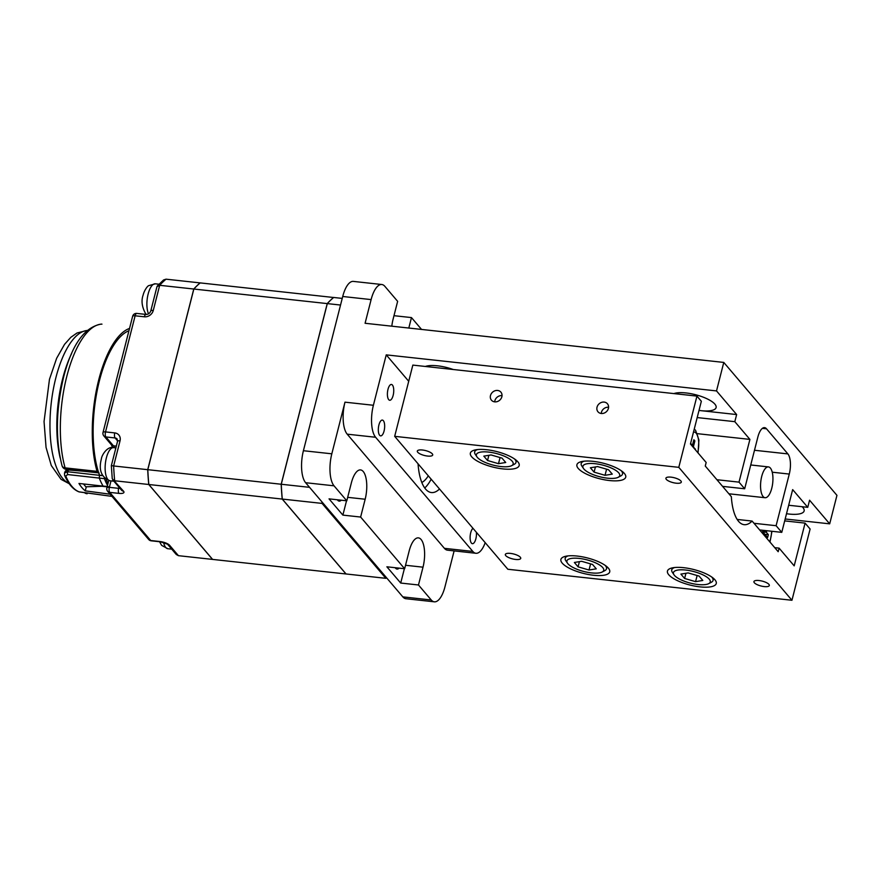 <?xml version="1.0" encoding="UTF-8"?>
<svg xmlns="http://www.w3.org/2000/svg" width="881" height="881" viewBox="0 0 881 881"><rect width="100%" height="100%" fill="white"/><g stroke="black" fill="none" stroke-linecap="round" stroke-linejoin="round"><path stroke-width="1.32" d="M421.812 482.48A38.753 15.021 96.2 0 0 428.298 475.828M424.73 487.986A46.55 18.038 96.2 0 0 431.172 479.198M770.379 468.064A15.506 6.002 -83.8 0 1 772.329 485.64A15.506 6.002 -83.8 0 1 765.06 497.721A15.506 6.002 -83.8 0 1 763.111 496.565A15.506 6.002 -83.8 0 1 761.162 478.978A15.506 6.002 -83.8 0 1 768.43 466.908A15.506 6.002 -83.8 0 1 770.379 468.064M347.202 434.168L444.398 548.334L472.811 551.429L375.614 437.262L347.202 434.168A24.613 9.537 -83.8 0 1 344.978 402.165L331.818 453.814A24.613 9.537 96.2 0 0 334.031 485.816L346.795 500.804L351.332 482.997A21.309 8.259 96.2 0 1 360.56 469.925A21.309 8.259 96.2 0 1 365.163 499.241L360.626 517.048L404.643 568.741L409.18 550.933A21.309 8.259 96.2 0 1 418.409 537.873A21.309 8.259 96.2 0 1 423.012 567.177L418.475 584.984L431.238 599.983A24.613 9.537 96.2 0 0 434.333 601.822A24.613 9.537 96.2 0 0 444.982 586.735L454.122 550.9M472.811 551.429A24.613 9.537 96.2 0 0 475.905 553.279L447.493 550.173A24.613 9.537 -83.8 0 1 444.398 548.334M408.707 381.264L386.241 354.867L716.517 390.922L723.775 362.421L365.086 323.272L371.121 299.595A24.613 9.537 96.2 0 1 381.781 284.508A24.613 9.537 96.2 0 1 384.876 286.347L397.639 301.346L393.102 319.153A21.309 8.259 96.2 0 0 391.825 326.19M393.983 315.684L411.471 317.589L421.559 329.439M334.031 485.816L305.619 482.711L386.528 577.738L402.826 596.878L431.238 599.983M404.368 568.708L400.712 583.046L418.475 584.984M400.712 583.046L386.88 566.802L404.643 568.741M346.53 500.771L342.874 515.11L360.626 517.048M342.874 515.11L329.042 498.866L346.795 500.804M434.333 601.822L405.921 598.728A24.613 9.537 -83.8 0 1 402.826 596.878M337.346 499.769A12.015 4.658 96.2 0 0 339.196 501.124A12.015 4.658 96.2 0 0 341.288 500.199M395.195 567.705A12.015 4.658 96.2 0 0 397.034 569.06A12.015 4.658 96.2 0 0 399.126 568.135M408.806 328.051L411.471 317.589M305.619 482.711A24.613 9.537 -83.8 0 1 303.405 450.72L331.818 453.814M371.121 299.595L342.72 296.49A24.613 9.537 -83.8 0 1 353.369 281.402L381.781 284.508M342.72 296.49L303.405 450.72M386.528 577.738A147.259 57.067 -83.8 0 1 385.845 578.321L346.068 573.972L282.283 499.064L322.061 503.403A147.259 57.067 -83.8 0 1 321.917 501.851M309.561 487.336L281.259 484.253A147.259 57.067 96.2 0 0 281.689 491.741A147.259 57.067 96.2 0 0 282.283 499.064M342.224 298.406L333.679 297.47A147.259 57.067 96.2 0 0 330.474 300.333A147.259 57.067 96.2 0 0 327.303 303.604L340.54 305.046M322.061 503.403L385.845 578.321M327.303 303.604L281.259 484.253M333.635 297.503L200.207 282.9A147.259 57.067 96.2 0 0 197.014 285.763A147.259 57.067 96.2 0 0 193.842 289.034L327.236 303.593L281.193 484.242L147.799 469.683A147.259 57.067 96.2 0 0 148.228 477.183A147.259 57.067 96.2 0 0 148.823 484.506L282.217 499.064A147.259 57.067 -83.8 0 1 281.612 491.741L281.667 491.521M282.217 499.064L345.991 573.972L212.607 559.413L148.823 484.506M327.236 303.593A147.259 57.067 -83.8 0 1 330.408 300.322A147.259 57.067 -83.8 0 1 333.602 297.459M281.612 491.741A147.259 57.067 -83.8 0 1 281.193 484.242M147.799 469.683L193.842 289.034M148.151 477.172A147.259 57.067 -83.8 0 1 147.722 469.683L113.638 465.961A147.259 57.067 96.2 0 0 114.662 480.773L148.757 484.495A147.259 57.067 -83.8 0 1 148.151 477.172L148.228 477.26M212.574 559.369A147.259 57.067 -83.8 0 1 212.53 559.402L178.436 555.68L176.288 554.501L167.533 544.227A3.876 3.359 -40.4 0 0 169.559 545.251A7.753 2.456 -165.7 0 0 159.946 541.529L150.706 540.516L109.718 492.369A3.876 1.498 -83.8 0 1 109.365 487.336L111.006 480.894M196.915 285.862L196.948 285.763A147.259 57.067 -83.8 0 1 200.141 282.9L166.046 279.178A147.259 57.067 96.2 0 0 159.681 285.301L193.776 289.023A147.259 57.067 -83.8 0 1 196.948 285.763L197.014 285.763M118.946 493.382A3.876 1.498 -83.8 0 1 118.605 488.338L109.365 487.336A3.876 1.222 14.3 0 0 106.865 487.854A3.876 3.876 0 0 0 107.669 491.323A3.876 3.359 139.6 0 0 109.718 492.369L118.946 493.382A7.753 2.456 -165.7 0 0 123.538 491.202L112.25 478.713L111.347 465.675L117.547 441.337A3.876 1.222 14.3 0 1 120.047 440.808A7.753 6.707 -40.4 0 0 114.75 432.912A3.876 1.498 96.2 0 0 115.103 437.956A3.876 3.359 139.6 0 1 117.151 439.002L117.547 441.337M120.047 440.808L113.638 465.961L111.689 465.675M159.681 285.301L156.972 286.644L150.772 310.971A3.876 1.222 14.3 0 1 153.272 310.453L159.681 285.301M166.046 279.178L163.58 279.96L157.347 285.962M148.757 484.495L212.53 559.402M193.776 289.023L147.722 469.683M78.861 491.818A1.971 1.806 -68.9 0 0 79.246 491.917L111.986 496.388L78.861 491.818C73.057 489.451 68.3 483.944 64.577 475.288L64.544 472.921L67.793 471.753L99.454 475.322L98.826 472.502M83.321 471.214L68.542 469.991L65.271 471.225L64.544 472.932M104.266 477.954A1.971 0.716 96 0 0 104.41 478.658L67.639 474.551L65.756 476.07A84.587 32.773 96.2 0 0 79.246 491.917M105.841 478.504L104.41 478.658A85.149 32.993 -83.8 0 0 107.504 485.365M102.559 475.652L99.454 475.322L99.3 478.119A85.248 33.038 96.2 0 0 103.11 486.114L108.132 486.477M64.577 475.288A1.971 1.498 -23.3 0 0 65.756 476.07M103.11 486.114L78.96 483.46A84.774 32.85 96.2 0 0 85.259 490.849L86.283 486.786M110.147 494.219L85.259 490.849M101.767 486.279L107.13 486.808M62.066 465.818A4.923 4.923 0 0 0 66.273 469.353A4.923 1.905 96.2 0 1 65.106 467.866A4.923 3.293 164.1 0 1 62.066 465.818C55.36 439.377 55.877 409.808 63.608 377.112C71.813 344.878 84.323 327.214 101.117 324.109A4.923 4.526 -92.4 0 1 101.744 324.131A4.923 1.905 -83.8 0 1 101.855 324.142L101.744 324.131A85.248 33.038 96.2 0 0 66.78 376.451A85.248 33.038 96.2 0 0 65.106 467.866L97.042 471.357A4.923 1.905 96.2 0 0 98.198 472.844A4.923 1.905 96.2 0 0 98.672 472.756A83.078 32.19 -83.8 0 0 99.509 475.189L102.482 475.509M98.672 472.756A83.078 32.19 -83.8 0 1 97.703 388.092A83.078 32.19 -83.8 0 1 128.934 330.749M104.288 486.191L85.864 486.808L83.442 483.944M97.042 471.357A85.248 33.038 -83.8 0 1 97.538 384.821A85.248 33.038 -83.8 0 1 129.529 328.437M107.03 486.797A77.363 29.976 -83.8 0 1 106.348 486.345M387.992 389.336A7.94 3.083 -83.8 0 1 391.428 384.457A7.94 3.083 -83.8 0 1 393.146 395.382A7.94 3.083 -83.8 0 1 389.71 400.26A7.94 3.083 -83.8 0 1 387.992 389.336M378.918 424.95A7.94 3.083 -83.8 0 1 382.354 420.083A7.94 3.083 -83.8 0 1 384.072 431.007A7.94 3.083 -83.8 0 1 380.625 435.875A7.94 3.083 -83.8 0 1 378.918 424.95M476.379 532.3A7.94 3.083 -83.8 0 1 475.861 538.82A7.94 3.083 -83.8 0 1 472.425 543.687A7.94 3.083 -83.8 0 1 470.707 532.763A7.94 3.083 -83.8 0 1 472.987 528.303M699.007 410.447L701.122 410.678A23.247 7.367 -165.7 0 0 716.11 407.551A23.247 7.367 -165.7 0 0 714.887 404.137A23.247 7.367 -165.7 0 0 695.572 394.721A23.247 7.367 -165.7 0 0 673.921 393.587M786.524 513.711A23.247 7.367 -165.7 0 0 804.133 510.936A23.247 7.367 -165.7 0 0 802.91 507.522A23.247 7.367 -165.7 0 0 802.15 506.729M453.23 369.502A23.247 7.367 -165.7 0 0 425.325 366.463M759.664 529.944L781.766 532.355L792.658 489.616L807.756 507.335L809.573 500.21L829.682 523.843L836.95 495.353L723.775 362.421M788.671 505.254L807.756 507.335M697.51 433.683L749.907 439.399L739.016 482.138L744.676 488.779L757.836 437.141A15.506 6.002 -83.8 0 1 764.554 427.637A15.506 6.002 -83.8 0 1 766.503 428.794L787.878 453.902A15.506 6.002 -83.8 0 1 789.277 474.066L776.106 525.704L781.766 532.355M716.914 479.727L739.016 482.138M697.19 417.572L734.82 421.669L749.907 439.399M754.004 523.292L776.106 525.704M722.574 486.367L744.676 488.779M690.616 443.352L692.411 445.445L693.865 439.751L694.867 440.929L693.413 446.634L695.252 449.662M691.596 445.357L692.411 445.445M693.589 440.797L694.867 440.929M692.598 446.546L693.413 446.634M694.613 448.903L695.428 448.991M386.241 354.867L373.39 405.271A24.613 9.537 96.2 0 0 375.614 437.262M785.18 518.986L829.682 523.843M475.905 553.279A24.613 9.537 96.2 0 0 485.2 542.663M439.509 488.999A46.55 18.038 -83.8 0 1 431.415 492.545A46.55 18.038 -83.8 0 1 418.057 463.802M699.018 410.403A23.247 7.367 -165.7 0 0 701.122 410.678L736.637 414.555L734.82 421.669M716.517 390.922L736.637 414.555M471.687 456.799A25.186 7.984 -165.7 0 0 497.952 468.174A25.186 7.984 -165.7 0 0 519.184 465.531A25.186 7.984 -165.7 0 0 517.863 461.831A25.186 7.984 -165.7 0 0 491.609 450.455A25.186 7.984 -165.7 0 0 470.366 453.098A25.186 7.984 -165.7 0 0 471.687 456.799M511.619 465.686A18.986 6.013 -165.7 0 0 512.18 461.215A18.986 6.013 -165.7 0 0 489.318 452.162A18.986 6.013 -165.7 0 0 476.94 456.843A18.986 6.013 -165.7 0 0 477.37 457.415A18.986 6.013 -165.7 0 0 494.032 465.322A18.986 6.013 -165.7 0 0 511.619 465.686L514.229 464.32A21.309 6.751 -165.7 0 0 515.98 462.437A21.309 6.751 -165.7 0 0 514.856 459.309A21.309 6.751 -165.7 0 0 514.57 458.99M477.557 449.552A21.309 6.751 -165.7 0 0 474.672 451.909A21.309 6.751 -165.7 0 0 475.3 454.398L476.94 456.843M578.233 468.428A25.186 7.984 -165.7 0 0 604.487 479.804A25.186 7.984 -165.7 0 0 625.73 477.161A25.186 7.984 -165.7 0 0 624.398 473.46A25.186 7.984 -165.7 0 0 598.144 462.085A25.186 7.984 -165.7 0 0 576.912 464.716A25.186 7.984 -165.7 0 0 578.233 468.428M618.165 477.315A18.986 6.013 -165.7 0 0 618.715 472.844A18.986 6.013 -165.7 0 0 595.864 463.791A18.986 6.013 -165.7 0 0 583.475 468.472A18.986 6.013 -165.7 0 0 583.916 469.044A18.986 6.013 -165.7 0 0 600.567 476.951A18.986 6.013 -165.7 0 0 618.165 477.315L620.775 475.949A21.309 6.751 -165.7 0 0 622.515 474.066A21.309 6.751 -165.7 0 0 621.391 470.939A21.309 6.751 -165.7 0 0 621.105 470.619M584.092 461.181A21.309 6.751 -165.7 0 0 581.207 463.538A21.309 6.751 -165.7 0 0 581.834 466.027L583.475 468.472M764.543 534.238L768.353 534.657L767.626 537.509L765.622 535.141L764.345 534.998M765.27 536.518L765.622 535.141M762.935 530.296L762.605 531.595L764.609 533.963L764.256 535.34M762.792 530.836L765.336 531.111L764.818 530.505M762.869 531.915L766.349 532.289L766.745 530.714M768.353 534.657L766.349 532.289M791.953 600.269L507.841 569.258L394.677 436.337L678.788 467.337L791.953 600.269L810.113 529.029L805.08 523.116L784.685 520.891M805.08 523.116L794.188 565.866L779.101 548.136L778.187 551.704L752.11 521.067L737.155 519.438M394.677 436.337L412.837 365.097L696.948 396.109L701.342 401.273L690.451 444.013L706.166 462.481L705.263 466.038L731.34 496.664A44.568 17.268 96.2 0 0 744.159 524.68A44.568 17.268 96.2 0 0 752.11 521.067M606.591 469.188L605.038 475.311L612.273 474.121L608.551 469.749L597.604 466.578L590.369 467.767L594.08 472.128L595.413 466.941M605.038 475.311L594.08 472.128M500.056 457.558L498.492 463.681L505.727 462.492L502.005 458.12L491.058 454.948L483.823 456.138L487.545 460.51L488.867 455.312M498.492 463.681L487.545 460.51M666.322 479.374A7.94 2.522 -165.7 0 0 674.604 482.964A7.94 2.522 -165.7 0 0 681.299 482.138A7.94 2.522 -165.7 0 0 680.881 480.971A7.94 2.522 -165.7 0 0 672.599 477.381A7.94 2.522 -165.7 0 0 665.904 478.207A7.94 2.522 -165.7 0 0 666.322 479.374M417.726 452.239A7.94 2.522 -165.7 0 0 426.008 455.829A7.94 2.522 -165.7 0 0 432.703 455.003A7.94 2.522 -165.7 0 0 432.285 453.836A7.94 2.522 -165.7 0 0 424.003 450.246A7.94 2.522 -165.7 0 0 417.308 451.072A7.94 2.522 -165.7 0 0 417.726 452.239M697.135 575.524L695.572 581.647L702.807 580.458L699.085 576.086L688.138 572.914L680.903 574.104L684.625 578.476L685.947 573.278M695.572 581.647L684.625 578.476M590.589 563.895L589.026 570.018L596.261 568.829L592.55 564.468L581.592 561.285L574.368 562.474L578.079 566.846L579.401 561.649M589.026 570.018L578.079 566.846M709.26 579.18A18.986 6.013 -165.7 0 0 686.398 570.128A18.986 6.013 -165.7 0 0 674.009 574.808A18.986 6.013 -165.7 0 0 674.45 575.381A18.986 6.013 -165.7 0 0 691.111 583.299A18.986 6.013 -165.7 0 0 708.698 583.651A18.986 6.013 -165.7 0 0 709.26 579.18M602.714 567.551A18.986 6.013 -165.7 0 0 579.852 558.499A18.986 6.013 -165.7 0 0 567.474 563.179A18.986 6.013 -165.7 0 0 567.915 563.752A18.986 6.013 -165.7 0 0 584.566 571.67A18.986 6.013 -165.7 0 0 602.163 572.022A18.986 6.013 -165.7 0 0 602.714 567.551M754.345 582.759A7.94 2.522 -165.7 0 0 762.627 586.35A7.94 2.522 -165.7 0 0 769.322 585.524A7.94 2.522 -165.7 0 0 768.904 584.356A7.94 2.522 -165.7 0 0 760.622 580.766A7.94 2.522 -165.7 0 0 753.927 581.592A7.94 2.522 -165.7 0 0 754.345 582.759M505.749 555.625A7.94 2.522 -165.7 0 0 514.03 559.215A7.94 2.522 -165.7 0 0 520.726 558.389A7.94 2.522 -165.7 0 0 520.308 557.221A7.94 2.522 -165.7 0 0 512.026 553.631A7.94 2.522 -165.7 0 0 505.331 554.457A7.94 2.522 -165.7 0 0 505.749 555.625M774.751 547.663L779.101 548.136M668.767 574.764A25.186 7.984 -165.7 0 0 695.021 586.14A25.186 7.984 -165.7 0 0 716.264 583.508A25.186 7.984 -165.7 0 0 714.943 579.797A25.186 7.984 -165.7 0 0 688.689 568.421A25.186 7.984 -165.7 0 0 667.446 571.064A25.186 7.984 -165.7 0 0 668.767 574.764M562.232 563.135A25.186 7.984 -165.7 0 0 588.486 574.511A25.186 7.984 -165.7 0 0 609.718 571.879A25.186 7.984 -165.7 0 0 608.397 568.168A25.186 7.984 -165.7 0 0 582.143 556.792A25.186 7.984 -165.7 0 0 560.9 559.435A25.186 7.984 -165.7 0 0 562.232 563.135M708.698 583.651L711.308 582.297A21.309 6.751 -165.7 0 0 713.048 580.414A21.309 6.751 -165.7 0 0 711.936 577.275A21.309 6.751 -165.7 0 0 711.65 576.956M674.637 567.518A21.309 6.751 -165.7 0 0 671.74 569.875A21.309 6.751 -165.7 0 0 672.379 572.364L674.009 574.808M602.163 572.022L604.762 570.668A21.309 6.751 -165.7 0 0 606.513 568.785A21.309 6.751 -165.7 0 0 605.39 565.646A21.309 6.751 -165.7 0 0 605.104 565.327M568.091 555.889A21.309 6.751 -165.7 0 0 565.206 558.257A21.309 6.751 -165.7 0 0 565.833 560.734L567.474 563.179M490.486 395.536A6.2 5.363 -40.4 0 0 491.444 400.172A6.2 5.363 -40.4 0 0 497.291 401.571A6.2 5.363 -40.4 0 0 501.851 396.78A6.2 5.363 -40.4 0 0 500.893 392.133A6.2 5.363 -40.4 0 0 495.045 390.746A6.2 5.363 -40.4 0 0 490.486 395.536M502.027 395.624A6.2 5.363 -40.4 0 0 494.891 400.701A6.2 5.363 -40.4 0 0 494.715 401.857M597.032 407.165A6.2 5.363 -40.4 0 0 597.99 411.801A6.2 5.363 -40.4 0 0 603.837 413.2A6.2 5.363 -40.4 0 0 608.397 408.41A6.2 5.363 -40.4 0 0 607.427 403.762A6.2 5.363 -40.4 0 0 601.591 402.375A6.2 5.363 -40.4 0 0 597.032 407.165M608.573 407.253A6.2 5.363 -40.4 0 0 601.426 412.33A6.2 5.363 -40.4 0 0 601.249 413.486M696.948 396.109L678.788 467.337M347.687 497.336L365.163 499.241M405.524 565.272L423.012 567.177M146.367 314.44L145.563 313.592C141.907 306.841 141.103 300.663 143.14 295.069C144.099 290.818 147.281 286.105 148.746 285.631L155.353 283.814A16.662 6.453 96.2 0 0 148.14 294.023A16.662 6.453 96.2 0 0 148.515 313.834M163.591 542.454A16.662 6.453 96.2 0 0 165.727 547.475A16.662 6.453 96.2 0 0 167.819 548.72L171.729 549.149M115.874 447.9L113.594 447.647A16.662 6.453 96.2 0 0 106.381 457.867A16.662 6.453 96.2 0 0 109.982 480.784L113.88 481.213M178.436 555.68L169.559 545.251M167.522 544.205L160.43 541.815A3.876 1.498 -83.8 0 1 159.946 541.529M151.202 540.813A3.876 1.498 -83.8 0 1 150.706 540.516A3.876 3.359 -40.4 0 1 148.669 539.469A3.876 3.876 0 0 0 151.202 540.813L160.43 541.815M112.724 479.848L121.49 490.144A3.876 3.359 -40.4 0 0 123.538 491.202M119.981 488.36A3.876 1.222 14.3 0 1 118.605 488.338L118.913 487.116M114.563 447.757A15.506 6.002 96.2 0 0 113.418 445.808L105.874 436.943L115.103 437.956L117.625 440.907M103.022 432.428A3.876 3.876 0 0 0 103.826 435.897A3.876 3.359 139.6 0 0 105.874 436.943A3.876 1.498 -83.8 0 1 105.522 431.91L135.123 315.794A3.876 1.498 -83.8 0 1 136.797 313.416A3.876 3.876 0 0 0 132.624 316.312L103.022 432.428A3.876 1.222 14.3 0 1 105.522 431.91L114.75 432.912M132.624 316.312A3.876 1.222 -165.7 0 1 135.123 315.794L144.352 316.797A3.876 1.498 -83.8 0 1 146.026 314.429C148.261 314.44 149.847 313.284 150.772 310.971M144.352 316.797A7.753 6.707 -40.4 0 0 153.272 310.453M116.325 446.127L113.418 445.808A3.876 3.359 -40.4 0 1 111.369 444.762L103.826 435.897M68.74 469.628A1.971 0.771 94.7 0 0 68.542 469.991L67.793 471.753A1.971 0.804 96.4 0 0 67.639 474.551M106.249 479.528A84.752 32.839 96.2 0 0 108 483.416M60.205 458.098A77.363 29.976 -83.8 0 1 62.661 378.72A77.363 29.976 -83.8 0 1 71.614 353.545M84.708 492.864A4.923 4.923 0 0 0 87.032 493.734L87.142 493.745A4.923 1.905 -83.8 0 1 87.032 493.734A4.923 1.905 -83.8 0 1 86.184 493.052M101.117 324.109A4.923 4.923 0 0 1 101.855 324.142A4.923 1.905 -83.8 0 1 101.965 324.153M87.01 330.529A77.363 29.976 96.2 0 0 55.811 377.971A77.363 29.976 96.2 0 0 69.026 483.438M693.49 432.086A15.506 6.002 -83.8 0 1 696.177 433.221A15.506 6.002 -83.8 0 1 697.763 452.603M344.978 402.165L373.39 405.271M789.277 474.066L772.241 472.205M754.488 450.268L787.878 453.902M766.503 428.794L762.395 428.353M769.697 541.727A15.506 6.002 96.2 0 0 771.646 531.254M728.873 493.778L765.06 497.721M750.744 464.97L768.43 466.908M146.026 314.429L136.797 313.416M107.669 491.323L148.669 539.469M106.865 487.854L108.726 480.552M112.691 447.603L111.369 444.762M65.315 471.126L67.363 469.474M66.273 469.353L98.198 472.844M69.236 483.735L61.064 479.352L51.307 465.553L46.054 447.438L44.05 421.559L49.468 379.293L56.648 358.27L64.544 344.35L70.843 337.302L77.032 332.985L87.12 330.43M155.353 283.814L158.998 284.211M109.982 480.784C101.326 477.304 98.463 470.014 101.381 458.902C101.645 455.29 107.416 445.852 113.594 447.647M159.527 541.716L161.641 545.372L167.819 548.72M698.027 452.911L698.908 439.971L695.583 430.313L694.261 429.08M475.178 449.927L474.672 451.909M581.713 461.556L581.207 463.538M672.247 567.893L671.74 569.875M565.712 556.263L565.206 558.257M769.994 542.068L771.954 531.287M713.555 578.421L713.048 580.414M607.02 566.791L606.513 568.785M623.021 472.084L622.515 474.066M516.475 460.455L515.98 462.437"/></g></svg>
